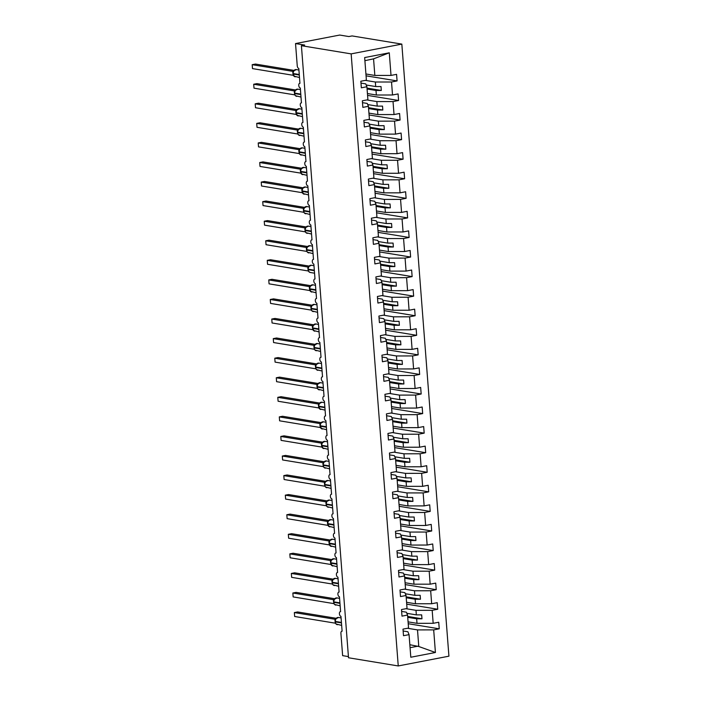 <?xml version="1.0" encoding="UTF-8"?>
<svg xmlns="http://www.w3.org/2000/svg" width="701" height="701" viewBox="0 0 701 701"><rect width="100%" height="100%" fill="white"/><g stroke="black" fill="none" stroke-linecap="round" stroke-linejoin="round"><path stroke-width="1.05" d="M401.831 44.102L352.086 35.926L348.835 36.548L339.713 35.05L295.533 43.567L304.663 45.066L301.412 45.696L348.511 657.766L398.247 665.95L448.92 656.18L401.831 44.102L351.157 53.881L398.247 665.95M365.344 80.37L375.35 82.017L375.701 86.556L366.194 84.996M366.062 75.822L397.081 80.922L391.526 81.999L375.35 82.017M360.98 83.086L365.738 83.875L366.903 86.74L361.348 87.818L360.84 81.237L366.395 80.168L364.66 57.561L389.283 52.812L391.018 75.419L396.573 74.35L397.081 80.922M391.018 75.419L374.842 75.445L365.922 73.973M348.415 656.592L342.631 655.645L340.914 633.336A2.392 1.332 -100.9 0 1 341.834 631.215A2.392 1.332 -100.9 0 1 342.106 631.215L340.958 616.337A2.392 1.332 79.1 0 1 339.433 614.006A2.392 1.332 79.1 0 1 340.327 611.649A2.392 1.332 79.1 0 1 340.598 611.649L339.45 596.77A2.392 1.332 79.1 0 1 337.926 594.439A2.392 1.332 79.1 0 1 338.82 592.082A2.392 1.332 79.1 0 1 339.091 592.073L337.943 577.203A2.392 1.332 79.1 0 1 336.419 574.873A2.392 1.332 79.1 0 1 337.312 572.515A2.392 1.332 79.1 0 1 337.584 572.507L336.445 557.637A2.392 1.332 79.1 0 1 334.92 555.306A2.392 1.332 79.1 0 1 335.805 552.949A2.392 1.332 79.1 0 1 336.077 552.94L334.938 538.07A2.392 1.332 79.1 0 1 333.413 535.739A2.392 1.332 79.1 0 1 334.298 533.373A2.392 1.332 79.1 0 1 334.57 533.373L333.431 518.503A2.392 1.332 79.1 0 1 331.906 516.164A2.392 1.332 79.1 0 1 332.8 513.807A2.392 1.332 79.1 0 1 333.071 513.807L331.923 498.937A2.392 1.332 79.1 0 1 330.399 496.597A2.392 1.332 79.1 0 1 331.293 494.24A2.392 1.332 79.1 0 1 331.564 494.24L330.416 479.37A2.392 1.332 79.1 0 1 328.892 477.03A2.392 1.332 79.1 0 1 329.785 474.673A2.392 1.332 79.1 0 1 330.057 474.673L328.909 459.803A2.392 1.332 79.1 0 1 327.385 457.464A2.392 1.332 79.1 0 1 328.278 455.107A2.392 1.332 79.1 0 1 328.55 455.107L327.411 440.237A2.392 1.332 79.1 0 1 325.886 437.897A2.392 1.332 79.1 0 1 326.771 435.54A2.392 1.332 79.1 0 1 327.043 435.54L325.904 420.661A2.392 1.332 79.1 0 1 324.379 418.331A2.392 1.332 79.1 0 1 325.264 415.973A2.392 1.332 79.1 0 1 325.536 415.965L324.397 401.095A2.392 1.332 79.1 0 1 322.872 398.764A2.392 1.332 79.1 0 1 323.766 396.407A2.392 1.332 79.1 0 1 324.037 396.398L322.889 381.528A2.392 1.332 79.1 0 1 321.365 379.197A2.392 1.332 79.1 0 1 322.258 376.84A2.392 1.332 79.1 0 1 322.53 376.831L321.382 361.961A2.392 1.332 79.1 0 1 319.858 359.631A2.392 1.332 79.1 0 1 320.751 357.265A2.392 1.332 79.1 0 1 321.023 357.265L319.875 342.395A2.392 1.332 79.1 0 1 318.35 340.064A2.392 1.332 79.1 0 1 319.244 337.698A2.392 1.332 79.1 0 1 319.516 337.698L318.377 322.828A2.392 1.332 79.1 0 1 316.852 320.488A2.392 1.332 79.1 0 1 317.737 318.131A2.392 1.332 79.1 0 1 318.009 318.131L316.87 303.261A2.392 1.332 79.1 0 1 315.345 300.922A2.392 1.332 79.1 0 1 316.239 298.565A2.392 1.332 79.1 0 1 316.51 298.565L315.362 283.695A2.392 1.332 79.1 0 1 313.838 281.355A2.392 1.332 79.1 0 1 314.731 278.998A2.392 1.332 79.1 0 1 315.003 278.998L313.855 264.128A2.392 1.332 79.1 0 1 312.331 261.788A2.392 1.332 79.1 0 1 313.224 259.431A2.392 1.332 79.1 0 1 313.496 259.431L312.348 244.561A2.392 1.332 79.1 0 1 310.823 242.222A2.392 1.332 79.1 0 1 311.717 239.865A2.392 1.332 79.1 0 1 311.989 239.865L310.841 224.986A2.392 1.332 79.1 0 1 309.316 222.655A2.392 1.332 79.1 0 1 310.21 220.298A2.392 1.332 79.1 0 1 310.482 220.289L309.343 205.419A2.392 1.332 79.1 0 1 307.818 203.088A2.392 1.332 79.1 0 1 308.703 200.731A2.392 1.332 79.1 0 1 308.975 200.723L307.835 185.853A2.392 1.332 79.1 0 1 306.311 183.522A2.392 1.332 79.1 0 1 307.204 181.165A2.392 1.332 79.1 0 1 307.476 181.156L306.328 166.286A2.392 1.332 79.1 0 1 304.804 163.955A2.392 1.332 79.1 0 1 305.697 161.589A2.392 1.332 79.1 0 1 305.969 161.589L304.821 146.719A2.392 1.332 79.1 0 1 303.296 144.388A2.392 1.332 79.1 0 1 304.19 142.023A2.392 1.332 79.1 0 1 304.462 142.023L303.314 127.153A2.392 1.332 79.1 0 1 301.789 124.813A2.392 1.332 79.1 0 1 302.683 122.456A2.392 1.332 79.1 0 1 302.955 122.456L301.807 107.586A2.392 1.332 79.1 0 1 300.282 105.246A2.392 1.332 79.1 0 1 301.176 102.889A2.392 1.332 79.1 0 1 301.448 102.889L300.308 88.019A2.392 1.332 79.1 0 1 298.784 85.68A2.392 1.332 79.1 0 1 299.669 83.323A2.392 1.332 79.1 0 1 299.94 83.323L298.801 68.453A2.392 1.332 79.1 0 1 297.25 65.876L295.533 43.567M366.851 99.936L376.858 101.584L377.208 106.123L367.692 104.563M367.569 95.389L398.589 100.488L393.033 101.566L376.858 101.584M391.526 81.999L392.525 94.986L398.08 93.916L398.589 100.488M392.525 94.986L376.349 95.012L367.429 93.54M368.358 119.503L378.365 121.15L378.706 125.689L369.199 124.13M369.076 114.955L400.087 120.055L394.532 121.133L378.365 121.15M393.033 101.566L394.032 114.552L399.588 113.483L400.087 120.055M394.032 114.552L377.857 114.578L368.928 113.106M369.865 139.07L379.863 140.717L380.214 145.256L370.706 143.696M370.575 134.522L401.594 139.63L396.039 140.699L379.863 140.717M394.532 121.133L395.539 134.119L401.086 133.05L401.594 139.63M395.539 134.119L379.364 134.145L370.435 132.673M371.372 158.645L381.37 160.284L381.721 164.823L372.213 163.263M372.082 154.097L403.101 159.197L397.546 160.266L381.37 160.284M396.039 140.699L397.038 153.694L402.593 152.616L403.101 159.197M397.038 153.694L380.871 153.712L371.942 152.24M372.871 178.212L382.877 179.85L383.228 184.389L373.721 182.83M373.589 173.664L404.608 178.764L399.053 179.833L382.877 179.85M397.546 160.266L398.545 173.261L404.1 172.183L404.608 178.764M398.545 173.261L382.369 173.278L373.449 171.815M374.378 197.778L384.385 199.426L384.735 203.965L375.228 202.396M375.096 193.231L406.116 198.33L400.56 199.399L384.385 199.426M399.053 179.833L400.052 192.828L405.607 191.759L406.116 198.33M400.052 192.828L383.876 192.845L374.956 191.382M375.885 217.345L385.892 218.992L386.242 223.531L376.726 221.963M376.603 212.797L407.623 217.897L402.067 218.966L385.892 218.992M400.56 199.399L401.559 212.394L407.115 211.325L407.623 217.897M401.559 212.394L385.384 212.412L376.455 210.948M377.392 236.912L387.399 238.559L387.741 243.098L378.233 241.53M378.111 232.364L409.121 237.464L403.566 238.533L387.399 238.559M402.067 218.966L403.066 231.961L408.622 230.892L409.121 237.464M403.066 231.961L386.891 231.978L377.962 230.515M378.899 256.478L388.897 258.126L389.248 262.665L379.74 261.096M379.609 251.931L410.628 257.03L405.073 258.099L388.897 258.126M403.566 238.533L404.573 251.528L410.12 250.459L410.628 257.03M404.573 251.528L388.398 251.554L379.469 250.082M380.406 276.045L390.404 277.692L390.755 282.231L381.248 280.672M381.116 271.497L412.135 276.597L406.58 277.675L390.404 277.692M405.073 258.099L406.072 271.094L411.627 270.025L412.135 276.597M406.072 271.094L389.905 271.121L380.976 269.648M381.905 295.612L391.912 297.259L392.262 301.798L382.755 300.238M382.623 291.064L413.643 296.164L408.087 297.242L391.912 297.259M406.58 277.675L407.579 290.661L413.134 289.592L413.643 296.164M407.579 290.661L391.403 290.687L382.483 289.215M383.412 315.178L393.419 316.826L393.769 321.365L384.262 319.805M384.13 310.631L415.15 315.73L409.594 316.808L393.419 316.826M408.087 297.242L409.086 310.228L414.641 309.159L415.15 315.73M409.086 310.228L392.91 310.254L383.99 308.782M384.919 334.745L394.926 336.392L395.276 340.931L385.76 339.372M385.638 330.197L416.648 335.306L411.101 336.375L394.926 336.392M409.594 316.808L410.593 329.803L416.149 328.725L416.648 335.306M410.593 329.803L394.418 329.82L385.489 328.348M386.426 354.32L396.433 355.959L396.775 360.498L387.267 358.938M387.145 349.773L418.155 354.872L412.6 355.942L396.433 355.959M411.101 336.375L412.1 349.37L417.656 348.292L418.155 354.872M412.1 349.37L395.925 349.387L386.996 347.924M387.933 373.887L397.931 375.526L398.282 380.073L388.775 378.505M388.643 369.339L419.662 374.439L414.107 375.508L397.931 375.526M412.6 355.942L413.599 368.936L419.154 367.859L419.662 374.439M413.599 368.936L397.432 368.954L388.503 367.49M389.441 393.454L399.439 395.101L399.789 399.64L390.282 398.072M390.15 388.906L421.17 394.006L415.614 395.075L399.439 395.101M414.107 375.508L415.106 388.503L420.661 387.434L421.17 394.006M415.106 388.503L398.93 388.52L390.01 387.057M390.939 413.02L400.946 414.668L401.296 419.207L391.789 417.638M391.657 408.473L422.677 413.572L417.121 414.641L400.946 414.668M415.614 395.075L416.613 408.07L422.168 407.001L422.677 413.572M416.613 408.07L400.437 408.087L391.517 406.624M392.446 432.587L402.453 434.234L402.803 438.773L393.296 437.205M393.165 428.039L424.184 433.139L418.628 434.208L402.453 434.234M417.121 414.641L418.12 427.636L423.676 426.567L424.184 433.139M418.12 427.636L401.945 427.654L393.024 426.19M393.953 452.154L403.96 453.801L404.311 458.34L394.794 456.772M394.672 447.606L425.682 452.706L420.136 453.775L403.96 453.801M418.628 434.208L419.627 447.203L425.183 446.134L425.682 452.706M419.627 447.203L403.452 447.229L394.523 445.757M395.46 471.72L405.467 473.368L405.809 477.907L396.302 476.347M396.17 467.173L427.189 472.272L421.634 473.35L405.467 473.368M420.136 453.775L421.135 466.77L426.69 465.701L427.189 472.272M421.135 466.77L404.959 466.796L396.03 465.324M396.968 491.287L406.966 492.934L407.316 497.473L397.809 495.914M397.677 486.739L428.697 491.839L423.141 492.917L406.966 492.934M421.634 473.35L422.633 486.336L428.188 485.267L428.697 491.839M422.633 486.336L406.466 486.363L397.537 484.89M398.475 510.854L408.473 512.501L408.823 517.04L399.316 515.48M399.184 506.306L430.204 511.415L424.648 512.484L408.473 512.501M423.141 492.917L424.14 505.903L429.695 504.834L430.204 511.415M424.14 505.903L407.964 505.929L399.044 504.457M399.973 530.42L409.98 532.068L410.33 536.607L400.823 535.047M400.692 525.873L431.711 530.981L426.155 532.05L409.98 532.068M424.648 512.484L425.647 525.478L431.203 524.401L431.711 530.981M425.647 525.478L409.472 525.496L400.551 524.024M401.48 549.996L411.487 551.634L411.837 556.173L402.33 554.614M402.199 545.448L433.218 550.548L427.663 551.617L411.487 551.634M426.155 532.05L427.154 545.045L432.71 543.967L433.218 550.548M427.154 545.045L410.979 545.063L402.059 543.599M402.987 569.562L412.994 571.201L413.345 575.749L403.829 574.18M403.706 565.015L434.716 570.115L429.17 571.184L412.994 571.201M427.663 551.617L428.661 564.612L434.217 563.543L434.716 570.115M428.661 564.612L412.486 564.629L403.557 563.166M404.495 589.129L414.493 590.777L414.843 595.315L405.336 593.747M405.204 584.581L436.224 589.681L430.668 590.75L414.493 590.777M429.17 571.184L430.169 584.178L435.724 583.109L436.224 589.681M430.169 584.178L413.993 584.196L405.064 582.733M406.002 608.696L416 610.343L416.35 614.882L406.843 613.314M406.711 604.148L437.731 609.248L432.175 610.317L416 610.343M430.668 590.75L431.667 603.745L437.222 602.676L437.731 609.248M431.667 603.745L415.5 603.763L406.571 602.299M366.903 86.74L367.902 99.735L362.347 100.804L362.855 107.384L368.411 106.307L369.409 119.301L363.854 120.37L364.362 126.951L369.909 125.882L370.917 138.868L365.361 139.946L365.861 146.518L371.416 145.449L372.415 158.435L366.86 159.513L367.368 166.084L372.923 165.015L373.922 178.01L368.367 179.079L368.875 185.651L374.43 184.582L375.429 197.577L369.874 198.646L370.382 205.218L375.938 204.149L376.936 217.144L371.381 218.213L371.889 224.784L377.445 223.715L378.444 236.71L372.888 237.779L373.396 244.351L378.943 243.282L379.951 256.277L374.395 257.346L374.895 263.926L380.45 262.849L381.449 275.844L375.894 276.913L376.402 283.493L381.957 282.415L382.956 295.41L377.401 296.479L377.909 303.06L383.465 301.982L384.463 314.977L378.908 316.055L379.416 322.626L384.972 321.557L385.971 334.543L380.415 335.621L380.923 342.193L386.479 341.124L387.478 354.11L381.922 355.188L382.431 361.76L387.977 360.691L388.985 373.686L383.429 374.755L383.929 381.326L389.484 380.257L390.483 393.252L384.928 394.321L385.436 400.893L390.992 399.824L391.99 412.819L386.435 413.888L386.943 420.46L392.499 419.391L393.498 432.386L387.942 433.455L388.45 440.026L394.006 438.957L395.005 451.952L389.449 453.021L389.958 459.602L395.513 458.524L396.512 471.519L390.956 472.588L391.456 479.169L397.011 478.091L398.01 491.086L392.464 492.155L392.963 498.735L398.519 497.666L399.517 510.652L393.962 511.73L394.47 518.302L400.026 517.233L401.025 530.219L395.469 531.297L395.977 537.869L401.533 536.8L402.532 549.786L396.976 550.863L397.485 557.435L403.04 556.366L404.039 569.361L398.483 570.43L398.992 577.002L404.547 575.933L405.546 588.928L399.991 589.997L400.49 596.569L406.045 595.5L407.044 608.494L401.498 609.563L401.997 616.135L407.553 615.066L408.552 628.061L402.996 629.13L403.504 635.702L409.06 634.633L410.804 657.24L435.417 652.491L433.682 629.884L417.507 629.91L418.786 646.506L435.417 652.491M362.487 102.653L367.236 103.441L368.411 106.307M363.994 122.228L368.744 123.008L369.909 125.882M365.501 141.795L370.251 142.575L371.416 145.449M367.009 161.361L371.758 162.141L372.923 165.015M368.516 180.928L373.265 181.708L374.43 184.582M370.014 200.495L374.772 201.275L375.938 204.149M371.521 220.061L376.271 220.841L377.445 223.715M373.028 239.628L377.778 240.408L378.943 243.282M374.536 259.195L379.285 259.975L380.45 262.849M376.043 278.761L380.792 279.55L381.957 282.415M377.55 298.328L382.299 299.117L383.465 301.982M379.048 317.904L383.806 318.683L384.972 321.557M380.555 337.47L385.305 338.25L386.479 341.124M382.063 357.037L386.812 357.817L387.977 360.691M383.57 376.603L388.319 377.383L389.484 380.257M385.077 396.17L389.826 396.95L390.992 399.824M386.575 415.737L391.333 416.517L392.499 419.391M388.082 435.303L392.84 436.083L394.006 438.957M389.59 454.87L394.339 455.65L395.513 458.524M391.097 474.437L395.846 475.225L397.011 478.091M392.604 494.003L397.353 494.792L398.519 497.666M394.111 513.579L398.86 514.359L400.026 517.233M395.609 533.146L400.367 533.925L401.533 536.8M397.116 552.712L401.875 553.492L403.04 556.366M398.624 572.279L403.373 573.059L404.547 575.933M400.131 591.846L404.88 592.625L406.045 595.5M401.638 611.412L406.387 612.192L407.553 615.066M407.5 628.262L417.507 629.91M433.682 629.884L439.238 628.815L438.73 622.243L433.174 623.312L416.999 623.329L408.078 621.866M408.219 623.715L439.238 628.815M403.145 630.979L407.894 631.759L409.06 634.633M432.175 610.317L433.174 623.312M367.079 89.001L375.999 90.473L376.349 95.012M375.999 90.473L381.318 90.464L381.02 86.547L375.701 86.556M368.577 108.567L377.506 110.039L377.857 114.578M377.506 110.039L382.825 110.031L382.527 106.114L377.208 106.123M370.084 128.134L379.013 129.606L379.364 134.145M379.013 129.606L384.332 129.597L384.034 125.681L378.706 125.689M371.591 147.701L380.52 149.173L380.871 153.712M380.52 149.173L385.839 149.164L385.541 145.256L380.214 145.256M373.098 167.276L382.027 168.739L382.369 173.278M382.027 168.739L387.346 168.731L387.04 164.823L381.721 164.823M374.606 186.843L383.526 188.306L383.876 192.845M383.526 188.306L388.853 188.297L388.547 184.389L383.228 184.389M376.113 206.409L385.033 207.873L385.384 212.412M385.033 207.873L390.352 207.864L390.054 203.956L384.735 203.965M377.611 225.976L386.54 227.439L386.891 231.978M386.54 227.439L391.859 227.439L391.561 223.523L386.242 223.531M379.118 245.543L388.047 247.006L388.398 251.554M388.047 247.006L393.366 247.006L393.068 243.089L387.741 243.098M380.625 265.109L389.554 266.582L389.905 271.121M389.554 266.582L394.873 266.573L394.575 262.656L389.248 262.665M382.133 284.676L391.053 286.148L391.403 290.687M391.053 286.148L396.38 286.139L396.074 282.223L390.755 282.231M383.64 304.243L392.56 305.715L392.91 310.254M392.56 305.715L397.888 305.706L397.581 301.789L392.262 301.798M385.147 323.809L394.067 325.282L394.418 329.82M394.067 325.282L399.386 325.273L399.088 321.356L393.769 321.365M386.645 343.376L395.574 344.848L395.925 349.387M395.574 344.848L400.893 344.839L400.595 340.931L395.276 340.931M388.152 362.952L397.081 364.415L397.432 368.954M397.081 364.415L402.4 364.406L402.102 360.498L396.775 360.498M389.66 382.518L398.589 383.982L398.93 388.52M398.589 383.982L403.907 383.973L403.61 380.065L398.282 380.073M391.167 402.085L400.087 403.548L400.437 408.087M400.087 403.548L405.415 403.539L405.108 399.631L399.789 399.64M392.674 421.651L401.594 423.115L401.945 427.654M401.594 423.115L406.922 423.115L406.615 419.198L401.296 419.207M394.181 441.218L403.101 442.681L403.452 447.229M403.101 442.681L408.42 442.681L408.122 438.765L402.803 438.773M395.679 460.785L404.608 462.257L404.959 466.796M404.608 462.257L409.927 462.248L409.629 458.331L404.311 458.34M397.187 480.351L406.116 481.824L406.466 486.363M406.116 481.824L411.434 481.815L411.136 477.898L405.809 477.907M398.694 499.918L407.623 501.39L407.964 505.929M407.623 501.39L412.942 501.381L412.644 497.465L407.316 497.473M400.201 519.485L409.121 520.957L409.472 525.496M409.121 520.957L414.449 520.948L414.142 517.031L408.823 517.04M401.708 539.051L410.628 540.524L410.979 545.063M410.628 540.524L415.956 540.515L415.649 536.607L410.33 536.607M403.215 558.627L412.135 560.09L412.486 564.629M412.135 560.09L417.454 560.081L417.156 556.173L411.837 556.173M404.714 578.194L413.643 579.657L413.993 584.196M413.643 579.657L418.961 579.648L418.663 575.74L413.345 575.749M406.221 597.76L415.15 599.224L415.5 603.763M415.15 599.224L420.469 599.215L420.171 595.307L414.843 595.315M407.728 617.327L416.657 618.79L416.999 623.329M416.657 618.79L421.976 618.79L421.669 614.873L416.35 614.882M409.84 644.718L418.786 646.506M389.283 52.812L373.563 58.849L374.842 75.445M373.563 58.849L364.897 60.672M351.157 53.881L301.412 45.696M410.067 647.698L418.304 646.112M407.658 616.433L421.976 618.79M406.151 596.866L420.469 599.215M404.652 577.3L418.961 579.648M403.145 557.733L417.454 560.081M401.638 538.158L415.956 540.515M400.131 518.591L414.449 520.948M398.624 499.024L412.942 501.381M397.116 479.458L411.434 481.815M395.618 459.891L409.927 462.248M394.111 440.324L408.42 442.681M392.604 420.758L406.922 423.115M391.097 401.191L405.415 403.539M389.59 381.624L403.907 383.973M388.082 362.058L402.4 364.406M386.584 342.482L400.893 344.839M385.077 322.916L399.386 325.273M383.57 303.349L397.888 305.706M382.063 283.782L396.38 286.139M380.555 264.216L394.873 266.573M379.048 244.649L393.366 247.006M377.55 225.082L391.859 227.439M376.043 205.516L390.352 207.864M374.536 185.949L388.853 188.297M373.028 166.382L387.346 168.731M371.521 146.807L385.839 149.164M370.014 127.24L384.332 129.597M368.516 107.674L382.825 110.031M367.009 88.107L381.318 90.464M336.13 618.413L335.096 621.261L335.385 619.141M334.955 619.255L294.359 612.578L297.601 611.947L336.112 618.282M294.657 616.494L294.359 612.578L294.657 616.494L335.297 623.18L335.174 622.584M334.999 620.963L334.999 619.263A1.752 1.358 -106.4 0 0 335.271 619.228M335.928 623.908L336.568 624.135M335.639 618.948L334.999 619.263L335.639 618.948M336.024 624.004L341.659 625.406M334.622 598.847L333.588 601.695L333.878 599.574M333.457 599.688L292.852 593.011L296.094 592.38L334.605 598.715M293.149 596.919L292.852 593.011L293.149 596.919L333.755 603.605L333.667 603.018M333.492 601.397L333.492 599.697L334.132 599.381L333.492 599.697M333.623 602.168L334.421 604.35L335.069 604.569M334.526 604.437L340.151 605.839M333.124 579.271L332.081 582.128L332.379 580.007M331.985 581.83L331.985 580.121L291.344 573.444L294.595 572.813L333.106 579.149M291.642 577.352L291.344 573.444L291.642 577.352L332.292 584.038L332.16 583.451M332.125 582.601L332.914 584.783L333.562 584.993M333.019 584.862L338.644 586.273M331.617 559.705L330.583 562.561L330.872 560.441M330.443 560.555L289.837 553.878L293.088 553.247L331.599 559.582M290.135 557.786L289.837 553.878L290.135 557.786L330.784 564.471L330.662 563.884M330.478 562.255L330.486 560.555A1.752 1.358 -106.4 0 0 330.758 560.52M330.618 563.034L332.055 565.427M331.126 560.248L330.486 560.555L331.126 560.248M331.512 565.295L337.137 566.706M330.11 540.138L329.076 542.995L329.365 540.874M329.251 540.953A1.752 1.358 -106.4 0 1 328.953 540.979L288.33 534.311L291.581 533.68L330.092 540.015M288.637 538.219L288.33 534.311L288.637 538.219L329.277 544.905L329.155 544.318M328.979 542.688L328.979 540.988L329.619 540.681L328.979 540.988M329.111 543.468L330.548 545.86M330.005 545.728L335.63 547.139M328.603 520.571L327.569 523.428L327.858 521.299M327.428 521.421L286.823 514.736L290.074 514.113L328.585 520.449M287.13 518.652L286.823 514.736L287.13 518.652L327.77 525.338L327.647 524.751M327.472 523.121L327.472 521.421A1.752 1.358 -106.4 0 0 327.744 521.386M327.604 523.901L329.041 526.293M328.112 521.115L327.472 521.421L328.112 521.115M328.497 526.162L334.123 527.573M327.095 501.005L326.061 503.861L326.351 501.732M325.921 501.846L285.325 495.169L288.567 494.547L327.078 500.882M285.622 499.086L285.325 495.169L285.622 499.086L326.272 505.772L326.14 505.184M325.965 503.555L325.965 501.855L326.605 501.548L325.965 501.855M326.096 504.326L326.894 506.508L327.542 506.727M326.99 506.595L332.625 508.006M325.588 481.438L324.554 484.295L324.843 482.165M324.729 482.253A1.752 1.358 -106.4 0 1 324.44 482.279L283.817 475.602L287.06 474.98L325.571 481.315M284.115 479.519L283.817 475.602L284.115 479.519L324.765 486.205L324.633 485.609M324.458 483.988L324.458 482.288L325.098 481.981L324.458 482.288M324.589 484.759L325.387 486.941L326.035 487.16M325.492 487.029L331.117 488.439M324.09 461.871L323.056 464.728L323.345 462.599M322.916 462.713L282.31 456.036L285.561 455.413L324.072 461.74M282.608 459.952L282.31 456.036L282.608 459.952L323.257 466.638L323.135 466.042M322.951 464.421L322.951 462.721A1.752 1.358 -106.4 0 0 323.231 462.686M323.88 467.374L324.528 467.593M323.59 462.415L322.951 462.721L323.59 462.415M323.985 467.462L329.61 468.873M322.583 442.305L321.549 445.161L321.838 443.032M321.409 443.146L280.803 436.469L284.054 435.847L322.565 442.173M281.101 440.386L280.803 436.469L281.101 440.386L321.75 447.072L321.628 446.476M321.444 444.855L321.452 443.155L322.092 442.839L321.452 443.155M321.584 445.626L323.021 448.027M322.478 447.895L328.103 449.297M321.076 422.738L320.042 425.586L320.331 423.465M320.217 423.553A1.752 1.358 -106.4 0 1 319.919 423.57L279.296 416.902L282.547 416.271L321.058 422.607M279.603 420.819L279.296 416.902L279.603 420.819L320.243 427.505L320.12 426.909M319.945 425.288L319.945 423.588L320.585 423.273L319.945 423.588M320.077 426.059L321.514 428.46M320.97 428.329L326.596 429.731M319.568 403.163L318.534 406.019L318.824 403.899M318.394 404.013L277.789 397.336L281.04 396.705L319.551 403.04M278.095 401.244L277.789 397.336L278.095 401.244L318.701 407.929L318.613 407.342M318.438 405.721L318.438 404.021L319.078 403.706L318.438 404.021M318.569 406.492L320.006 408.893M319.463 408.753L325.098 410.164M318.061 383.596L317.027 386.453L317.316 384.332M317.202 384.411A1.752 1.358 -106.4 0 1 316.913 384.437L276.29 377.769L279.533 377.138L318.044 383.473M276.588 381.677L276.29 377.769L276.588 381.677L317.238 388.363L317.106 387.776M316.931 386.155L316.931 384.446L317.571 384.139L316.931 384.446M317.062 386.926L317.86 389.099L318.508 389.318M317.956 389.186L323.59 390.597M316.554 364.029L315.52 366.886L315.809 364.765M315.424 366.579L315.424 364.879L274.783 358.202L278.025 357.571L316.537 363.907M275.081 362.11L274.783 358.202L275.081 362.11L315.73 368.796L315.599 368.209M315.555 367.359L316.353 369.532L317.001 369.751M316.458 369.62L322.083 371.031M315.056 344.463L314.022 347.319L314.311 345.19M313.882 345.313L273.276 338.627L276.527 338.005L315.038 344.34M273.574 342.544L273.276 338.627L273.574 342.544L314.223 349.229L314.101 348.642M313.917 347.013L313.925 345.313L314.556 345.006L313.925 345.313M314.057 347.792L314.845 349.965L315.494 350.185M314.951 350.053L320.576 351.464M313.549 324.896L312.515 327.753L312.804 325.623M312.69 325.711A1.752 1.358 -106.4 0 1 312.392 325.737L271.769 319.06L275.02 318.438L313.531 324.773M272.067 322.977L271.769 319.06L272.067 322.977L312.716 329.663L312.593 329.076M312.409 327.446L312.418 325.746L313.058 325.439L312.418 325.746M312.55 328.217L313.987 330.618M313.443 330.486L319.069 331.897M312.041 305.329L311.007 308.186L311.297 306.057M310.867 306.171L270.262 299.493L273.513 298.871L312.024 305.207M270.568 303.41L270.262 299.493L270.568 303.41L311.209 310.096L311.086 309.509M310.911 307.879L310.911 306.179A1.752 1.358 -106.4 0 0 311.183 306.144M311.042 308.65L311.831 310.832L312.48 311.051M311.551 305.873L310.911 306.179L311.551 305.873M311.936 310.92L317.562 312.331M310.534 285.763L309.5 288.619L309.789 286.49M309.36 286.604L268.755 279.927L272.006 279.305L310.517 285.64M269.061 283.844L268.755 279.927L269.061 283.844L309.702 290.529L309.579 289.934M309.404 288.313L309.404 286.613A1.752 1.358 -106.4 0 0 309.676 286.578M309.535 289.084L310.972 291.485M310.044 286.306L309.404 286.613L310.044 286.306M310.429 291.353L316.063 292.764M309.027 266.196L307.993 269.053L308.282 266.923M308.168 267.011A1.752 1.358 -106.4 0 1 307.879 267.037L267.256 260.36L270.498 259.738L309.01 266.065M267.554 264.277L267.256 260.36L267.554 264.277L308.203 270.963L308.072 270.367M307.897 268.746L307.897 267.046L308.536 266.739L307.897 267.046M308.028 269.517L308.826 271.699L309.474 271.918M307.529 246.629L306.486 249.477L306.775 247.357M306.355 247.471L265.749 240.793L268.991 240.171L307.502 246.498M266.047 244.71L265.749 240.793L266.047 244.71L306.696 251.396L306.565 250.8M306.39 249.179L306.39 247.479L307.029 247.164L306.39 247.479M306.53 249.95L307.318 252.132L307.967 252.351M307.424 252.22L313.049 253.622M306.022 227.063L304.988 229.91L305.277 227.79M305.163 227.878A1.752 1.358 -106.4 0 1 304.865 227.895L264.242 221.227L267.493 220.596L306.004 226.931M264.54 225.144L264.242 221.227L264.54 225.144L305.189 231.829L305.066 231.234M304.882 229.613L304.891 227.913L305.531 227.597L304.891 227.913M305.023 230.384L305.811 232.566L306.46 232.785M305.916 232.653L311.542 234.055M304.514 207.487L303.48 210.344L303.77 208.223M303.656 208.302A1.752 1.358 -106.4 0 1 303.358 208.328L262.735 201.66L265.986 201.029L304.497 207.365M263.033 205.568L262.735 201.66L263.033 205.568L303.638 212.254L303.559 211.667M303.375 210.046L303.384 208.346L304.024 208.031L303.384 208.346M303.515 210.817L304.313 212.999L304.953 213.209M304.409 213.078L310.035 214.488M303.007 187.921L301.973 190.777L302.262 188.657M301.833 188.771L261.228 182.094L264.479 181.463L302.99 187.798M261.534 186.002L261.228 182.094L261.534 186.002L302.175 192.687L302.052 192.1M301.877 190.479L301.877 188.771L302.517 188.464L301.877 188.771M302.008 191.25L303.445 193.642M302.902 193.511L308.528 194.922M301.5 168.354L300.466 171.21L300.755 169.09M300.641 169.169A1.752 1.358 -106.4 0 1 300.352 169.195L259.72 162.527L262.971 161.896L301.483 168.231M260.027 166.435L259.72 162.527L260.027 166.435L300.668 173.121L300.545 172.534M300.37 170.904L300.37 169.204L301.009 168.897L300.37 169.204M300.501 171.684L301.938 174.076M301.395 173.944L307.029 175.355M299.993 148.787L298.959 151.644L299.248 149.515M298.863 151.337L298.863 149.637L258.222 142.951L261.464 142.329L299.975 148.665M258.52 146.868L258.222 142.951L258.52 146.868L299.169 153.554L299.038 152.967M298.994 152.117L299.791 154.29L300.44 154.509M299.897 154.378L305.522 155.788M298.495 129.221L297.452 132.077L297.75 129.948M297.32 130.062L256.715 123.385L259.966 122.763L298.477 129.098M257.013 127.302L256.715 123.385L257.013 127.302L297.662 133.987L297.531 133.4M297.355 131.77L297.355 130.071A1.752 1.358 -106.4 0 0 297.636 130.036M297.496 132.542L298.284 134.723L298.933 134.942M297.995 129.764L297.355 130.071L297.995 129.764M298.389 134.811L304.015 136.222M296.987 109.654L295.953 112.511L296.243 110.381M296.129 110.469A1.752 1.358 -106.4 0 1 295.831 110.495L255.208 103.818L258.459 103.196L296.97 109.531M255.506 107.735L255.208 103.818L255.506 107.735L296.155 114.421L296.032 113.834M295.848 112.204L295.857 110.504L296.497 110.197L295.857 110.504M295.988 112.975L297.426 115.376M296.882 115.244L302.508 116.655M295.48 90.087L294.446 92.944L294.735 90.815M294.306 90.928L253.701 84.251L256.952 83.629L295.463 89.956M254.007 88.168L253.701 84.251L254.007 88.168L294.648 94.854L294.525 94.258M294.341 92.637L294.35 90.937L294.99 90.631L294.35 90.937M294.481 93.408L295.27 95.59L295.918 95.809M295.375 95.678L301.001 97.088M293.973 70.521L292.939 73.377L293.228 71.248M292.799 71.362L252.194 64.685L255.444 64.063L293.956 70.389M252.5 68.602L252.194 64.685L252.5 68.602L293.141 75.287L293.018 74.692M292.843 73.07L292.843 71.371A1.752 1.358 -106.4 0 0 293.114 71.336M292.974 73.842L294.411 76.243M293.482 71.064L292.843 71.371L293.482 71.064M293.868 76.111L299.493 77.522M335.49 619.027L338.487 617.485A3.426 2.786 99.3 0 0 337.68 617.502A3.426 2.786 99.3 0 0 335.139 621.401L335.174 621.875A3.426 2.786 99.3 0 0 337.418 624.714M341.431 622.435L335.139 621.401L335.174 621.875L341.466 622.909M335.131 621.734L335.928 623.916M333.983 599.46L336.988 597.918A3.426 2.786 99.3 0 0 336.173 597.927A3.426 2.786 99.3 0 0 333.632 601.835L333.676 602.308A3.426 2.786 99.3 0 0 335.91 605.147M339.924 602.869L333.632 601.835L333.676 602.308L339.959 603.342M332.476 579.893L335.481 578.351A3.426 2.786 99.3 0 0 334.666 578.36A3.426 2.786 99.3 0 0 332.134 582.268L332.169 582.741A3.426 2.786 99.3 0 0 334.403 585.58M338.417 583.302L332.134 582.268L332.169 582.741L338.452 583.775M330.968 560.327L333.974 558.785A3.426 2.786 99.3 0 0 333.159 558.793A3.426 2.786 99.3 0 0 330.627 562.701L330.662 563.166A3.426 2.786 99.3 0 0 332.896 566.014M336.909 563.735L330.627 562.701L330.662 563.166L336.944 564.2M329.461 540.76L332.467 539.218A3.426 2.786 99.3 0 0 331.652 539.227A3.426 2.786 99.3 0 0 329.12 543.135L329.155 543.599A3.426 2.786 99.3 0 0 331.389 546.438M335.402 544.169L329.12 543.135L329.155 543.599L335.437 544.633M327.963 521.193L330.96 519.651A3.426 2.786 99.3 0 0 330.145 519.66A3.426 2.786 99.3 0 0 327.612 523.568L327.647 524.033A3.426 2.786 99.3 0 0 329.891 526.872M333.895 524.602L327.612 523.568L327.647 524.033L333.939 525.067M326.456 501.618L329.461 500.085A3.426 2.786 99.3 0 0 328.646 500.093A3.426 2.786 99.3 0 0 326.105 504.001L326.14 504.466A3.426 2.786 99.3 0 0 328.383 507.305M332.397 505.035L326.105 504.001L326.14 504.466L332.432 505.5M324.949 482.051L327.954 480.509A3.426 2.786 99.3 0 0 327.139 480.527A3.426 2.786 99.3 0 0 324.598 484.426L324.642 484.899A3.426 2.786 99.3 0 0 326.876 487.738M330.89 485.46L324.598 484.426L324.642 484.899L330.925 485.933M323.441 462.485L326.447 460.943A3.426 2.786 99.3 0 0 325.632 460.96A3.426 2.786 99.3 0 0 323.1 464.859L323.135 465.333A3.426 2.786 99.3 0 0 325.369 468.172M329.382 465.893L323.1 464.859L323.135 465.333L329.417 466.367M323.091 465.192L323.888 467.374M321.934 442.918L324.94 441.376A3.426 2.786 99.3 0 0 324.125 441.393A3.426 2.786 99.3 0 0 321.593 445.293L321.628 445.766A3.426 2.786 99.3 0 0 323.862 448.605M327.875 446.327L321.593 445.293L321.628 445.766L327.91 446.8M320.427 423.351L323.433 421.809A3.426 2.786 99.3 0 0 322.618 421.827A3.426 2.786 99.3 0 0 320.085 425.726L320.12 426.199A3.426 2.786 99.3 0 0 322.364 429.038M326.368 426.76L320.085 425.726L320.12 426.199L326.403 427.233M318.929 403.785L321.925 402.243A3.426 2.786 99.3 0 0 321.111 402.251A3.426 2.786 99.3 0 0 318.578 406.159L318.613 406.633A3.426 2.786 99.3 0 0 320.856 409.472M324.861 407.193L318.578 406.159L318.613 406.633L324.905 407.667M317.422 384.218L320.427 382.676A3.426 2.786 99.3 0 0 319.612 382.685A3.426 2.786 99.3 0 0 317.071 386.593L317.106 387.066A3.426 2.786 99.3 0 0 319.349 389.905M323.363 387.627L317.071 386.593L317.106 387.066L323.398 388.091M315.914 364.651L318.92 363.109A3.426 2.786 99.3 0 0 318.105 363.118A3.426 2.786 99.3 0 0 315.564 367.026L315.608 367.49A3.426 2.786 99.3 0 0 317.842 370.33M321.855 368.06L315.564 367.026L315.608 367.49L321.89 368.524M314.407 345.085L317.413 343.543A3.426 2.786 99.3 0 0 316.598 343.551A3.426 2.786 99.3 0 0 314.066 347.459L314.101 347.924A3.426 2.786 99.3 0 0 316.335 350.763M320.348 348.493L314.066 347.459L314.101 347.924L320.383 348.958M312.9 325.518L315.906 323.976A3.426 2.786 99.3 0 0 315.091 323.985A3.426 2.786 99.3 0 0 312.558 327.893L312.593 328.357A3.426 2.786 99.3 0 0 314.828 331.196M318.841 328.927L312.558 327.893L312.593 328.357L318.876 329.391M311.393 305.943L314.399 304.409A3.426 2.786 99.3 0 0 313.584 304.418A3.426 2.786 99.3 0 0 311.051 308.326L311.086 308.79A3.426 2.786 99.3 0 0 313.329 311.63M317.334 309.351L311.051 308.326L311.086 308.79L317.369 309.824M309.895 286.376L312.891 284.834A3.426 2.786 99.3 0 0 312.076 284.851A3.426 2.786 99.3 0 0 309.544 288.751L309.579 289.224A3.426 2.786 99.3 0 0 311.822 292.063M315.827 289.785L309.544 288.751L309.579 289.224L315.871 290.258M308.387 266.809L311.393 265.267A3.426 2.786 99.3 0 0 310.578 265.285A3.426 2.786 99.3 0 0 308.037 269.184L308.072 269.657A3.426 2.786 99.3 0 0 310.315 272.496L314.556 273.197M314.328 270.218L308.037 269.184L308.072 269.657L314.363 270.691M306.88 247.243L309.886 245.7A3.426 2.786 99.3 0 0 309.071 245.718A3.426 2.786 99.3 0 0 306.539 249.617L306.574 250.091A3.426 2.786 99.3 0 0 308.808 252.93M312.821 250.651L306.539 249.617L306.574 250.091L312.856 251.124M305.373 227.676L308.379 226.134A3.426 2.786 99.3 0 0 307.564 226.151A3.426 2.786 99.3 0 0 305.031 230.051L305.066 230.524A3.426 2.786 99.3 0 0 307.301 233.363M311.314 231.085L305.031 230.051L305.066 230.524L311.349 231.558M303.866 208.109L306.872 206.567A3.426 2.786 99.3 0 0 306.057 206.576A3.426 2.786 99.3 0 0 303.524 210.484L303.559 210.957A3.426 2.786 99.3 0 0 305.794 213.796M309.807 211.518L303.524 210.484L303.559 210.957L309.842 211.991M302.543 188.324L305.364 187.001A3.426 2.786 99.3 0 0 304.549 187.009A3.426 2.786 99.3 0 0 302.017 190.917L302.052 191.391A3.426 2.786 99.3 0 0 304.295 194.23M308.3 191.951L302.017 190.917L302.052 191.391L308.335 192.416M300.86 168.976L303.857 167.434A3.426 2.786 99.3 0 0 303.042 167.443A3.426 2.786 99.3 0 0 300.51 171.351L300.545 171.815A3.426 2.786 99.3 0 0 302.788 174.654M306.793 172.385L300.51 171.351L300.545 171.815L306.836 172.849M299.353 149.409L302.359 147.867A3.426 2.786 99.3 0 0 301.544 147.876A3.426 2.786 99.3 0 0 299.003 151.784L299.047 152.248A3.426 2.786 99.3 0 0 301.281 155.087M305.294 152.818L299.003 151.784L299.047 152.248L305.329 153.282M297.846 129.843L300.852 128.301A3.426 2.786 99.3 0 0 300.037 128.309A3.426 2.786 99.3 0 0 297.504 132.217L297.539 132.682A3.426 2.786 99.3 0 0 299.774 135.521M303.787 133.251L297.504 132.217L297.539 132.682L303.822 133.716M296.339 110.267L299.345 108.725A3.426 2.786 99.3 0 0 298.53 108.743A3.426 2.786 99.3 0 0 295.997 112.651L296.032 113.115A3.426 2.786 99.3 0 0 298.267 115.954M302.28 113.676L295.997 112.651L296.032 113.115L302.315 114.149M294.832 90.701L297.837 89.158A3.426 2.786 99.3 0 0 297.022 89.176A3.426 2.786 99.3 0 0 294.49 93.075L294.525 93.548A3.426 2.786 99.3 0 0 296.76 96.388M300.773 94.109L294.49 93.075L294.525 93.548L300.808 94.582M293.325 71.134L296.33 69.592A3.426 2.786 99.3 0 0 295.515 69.609A3.426 2.786 99.3 0 0 292.983 73.509L293.018 73.982A3.426 2.786 99.3 0 0 295.261 76.821M299.266 74.543L292.983 73.509L293.018 73.982L299.301 75.016M338.487 617.485L341.08 617.914M336.988 597.918L339.573 598.347M335.481 578.351L338.066 578.781M333.974 558.785L336.559 559.205M332.467 539.218L335.052 539.639M330.96 519.651L333.553 520.072M329.461 500.085L332.046 500.505M327.954 480.509L330.539 480.939M326.447 460.943L329.032 461.372M324.94 441.376L327.525 441.805M323.433 421.809L326.026 422.239M321.925 402.243L324.519 402.672M320.427 382.676L323.012 383.096M318.92 363.109L321.505 363.53M317.413 343.543L319.998 343.963M315.906 323.976L318.491 324.397M314.399 304.409L316.992 304.83M312.891 284.834L315.485 285.263M311.393 265.267L313.978 265.697M308.913 271.786L310.315 272.496M309.886 245.7L312.471 246.13M308.379 226.134L310.964 226.563M306.872 206.567L309.456 206.997M305.364 187.001L307.958 187.421M303.857 167.434L306.451 167.854M302.359 147.867L304.944 148.288M300.852 128.301L303.437 128.721M299.345 108.725L301.929 109.154M297.837 89.158L300.422 89.588M296.33 69.592L298.924 70.021"/></g></svg>
